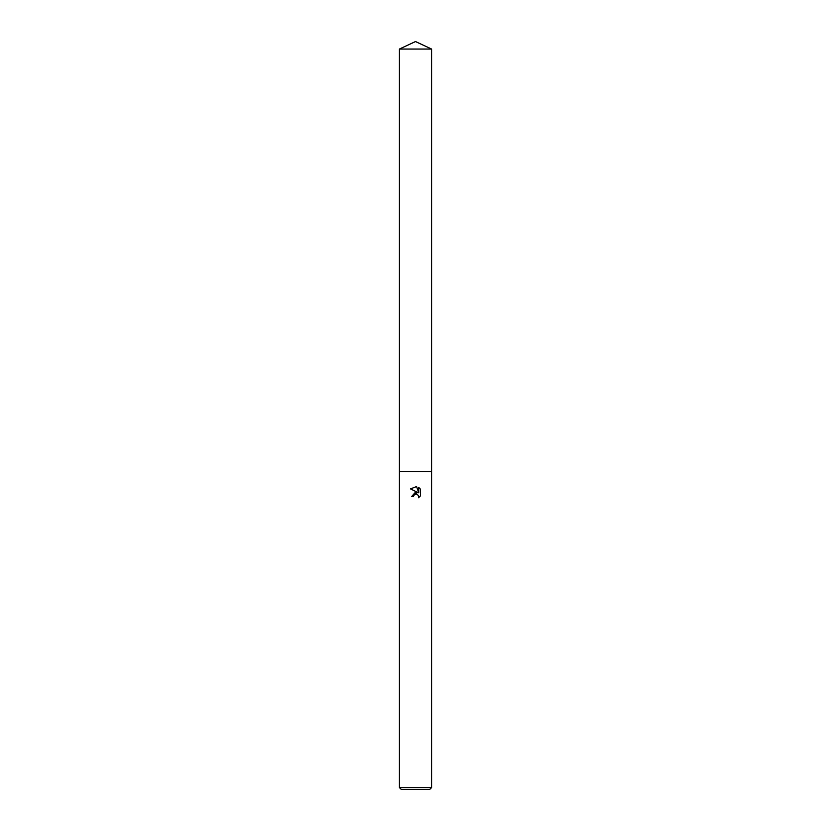 <?xml version="1.0" encoding="UTF-8"?>
<svg xmlns="http://www.w3.org/2000/svg" width="831" height="831" viewBox="0 0 831 831"><rect width="100%" height="100%" fill="white"/><g stroke="black" fill="none" stroke-linecap="round" stroke-linejoin="round"><path stroke-width="1.25" d="M413.402 496.585L411.625 496.585L415.5 492.16L417.64 492.419L410.504 488.898L416.58 486.55L418.762 492.835L418.762 487.454L420.496 489.21L420.496 495.847L418.492 497.769L418.564 495.536L416.082 493.874L413.682 495.359L413.402 496.585L413.682 495.359L416.31 493.884M415.5 787.58L431.58 787.58L431.58 49.05L399.42 49.05L399.42 471.593L431.58 471.593L399.42 471.593L399.42 787.58L415.5 787.58M399.42 787.58L401.29 789.45L429.71 789.45L431.58 787.58M418.585 495.577L418.492 497.769L420.496 495.847M417.64 492.419L411.625 496.585M420.496 489.21L418.762 487.454M416.58 486.55L410.504 488.898M399.42 49.05L415.5 41.55L431.58 49.05"/></g></svg>
